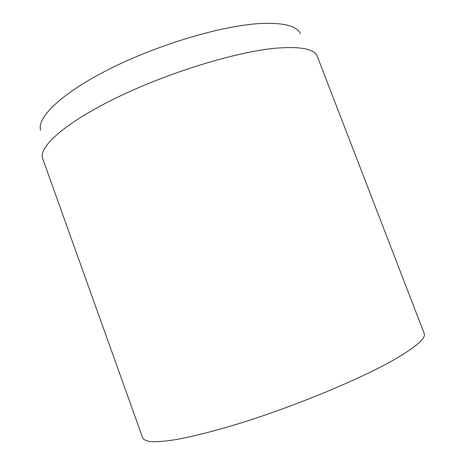 <?xml version="1.0" encoding="UTF-8"?>
<svg xmlns="http://www.w3.org/2000/svg" width="465" height="465" viewBox="0 0 465 465"><rect width="100%" height="100%" fill="white"/><g stroke="black" fill="none" stroke-linecap="round" stroke-linejoin="round"><path stroke-width="0.7" d="M317.351 56.527L317.246 56.271C314.369 48.97 300.727 46.267 276.309 48.162C236.947 51.569 168.836 72.278 116.994 97.516C65.013 122.76 38.403 147.004 42.623 158.402L142.755 438.088C143.964 439.989 147.027 441.209 151.939 441.75C157.96 441.855 165.883 441.146 175.718 439.617C191.766 436.722 212.406 431.578 236.144 424.44C292.816 407.195 360.904 378.952 395.233 359.061C416.57 346.53 426.225 337.979 424.196 333.417L317.351 56.527M300.407 33.672C296.984 25.871 283.528 22.494 260.051 23.529C222.247 25.569 158.408 44.425 110.002 68.756C61.473 93.099 36.514 117.738 40.606 130.293"/></g></svg>
